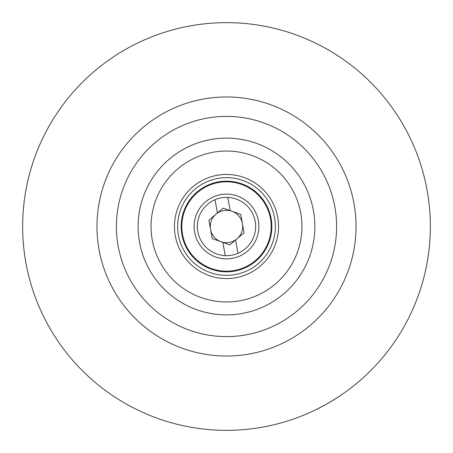 <?xml version="1.0" encoding="UTF-8"?>
<svg xmlns="http://www.w3.org/2000/svg" width="453" height="453" viewBox="0 0 453 453"><rect width="100%" height="100%" fill="white"/><g stroke="black" fill="none" stroke-linecap="round" stroke-linejoin="round"><path stroke-width="0.68" d="M181.166 226.5A45.334 45.334 0 0 1 226.5 181.166A45.334 45.334 0 0 1 271.834 226.5A45.334 45.334 0 0 1 226.5 271.834A45.334 45.334 0 0 1 181.166 226.5M194.116 226.5A32.384 32.384 0 0 1 226.5 194.116A32.384 32.384 0 0 1 258.884 226.5A32.384 32.384 0 0 1 226.5 258.884A32.384 32.384 0 0 1 194.116 226.5M336.602 226.5A110.102 110.102 0 0 1 226.5 336.602A110.102 110.102 0 0 1 116.398 226.5A110.102 110.102 0 0 1 226.5 116.398A110.102 110.102 0 0 1 336.602 226.5M430.35 226.5A203.85 203.85 0 0 1 226.5 430.35A203.85 203.85 0 0 1 22.65 226.5A203.85 203.85 0 0 1 226.5 22.65A203.85 203.85 0 0 1 430.35 226.5M310.939 412.037C322.864 406.545 334.201 399.999 344.96 392.394M258.352 220.668A32.384 32.384 0 0 1 232.332 258.352A32.384 32.384 0 0 1 194.648 232.332A32.384 32.384 0 0 1 220.668 194.648A32.384 32.384 0 0 1 258.352 220.668M225.243 255.617A29.145 29.145 0 0 1 215.011 199.716L217.434 212.955L208.89 220.22L212.259 238.612L222.825 242.378L225.243 255.617A29.145 29.145 0 0 0 255.169 221.251A29.145 29.145 0 0 0 227.757 197.383L230.175 210.622L240.741 214.388L244.11 232.78L235.566 240.045L237.989 253.284M231.936 211.251A16.189 16.189 0 0 0 210.571 229.416A16.189 16.189 0 0 0 236.987 238.833A16.189 16.189 0 0 0 231.936 211.251M215.011 199.716A29.145 29.145 0 0 1 227.757 197.383M222.825 242.378L229.864 244.892L235.566 240.045M230.175 210.622L223.136 208.108L217.434 212.955M96.97 226.5A129.53 129.53 0 0 1 226.5 96.97A129.53 129.53 0 0 1 356.03 226.5A129.53 129.53 0 0 1 226.5 356.03A129.53 129.53 0 0 1 96.97 226.5M177.638 226.5A48.862 48.862 0 0 1 226.5 177.638A48.862 48.862 0 0 1 275.362 226.5A48.862 48.862 0 0 1 226.5 275.362A48.862 48.862 0 0 1 177.638 226.5M181.812 226.5A44.688 44.688 0 0 1 226.5 181.812A44.688 44.688 0 0 1 271.188 226.5A44.688 44.688 0 0 1 226.5 271.188A44.688 44.688 0 0 1 181.812 226.5M314.875 226.5A88.375 88.375 0 0 1 226.5 314.875A88.375 88.375 0 0 1 138.125 226.5A88.375 88.375 0 0 1 226.5 138.125A88.375 88.375 0 0 1 314.875 226.5M301.958 226.5A75.458 75.458 0 0 1 226.5 301.958A75.458 75.458 0 0 1 151.042 226.5A75.458 75.458 0 0 1 226.5 151.042A75.458 75.458 0 0 1 301.958 226.5M278.55 226.5A52.05 52.05 0 0 1 226.5 278.55A52.05 52.05 0 0 1 174.45 226.5A52.05 52.05 0 0 1 226.5 174.45A52.05 52.05 0 0 1 278.55 226.5"/></g></svg>
